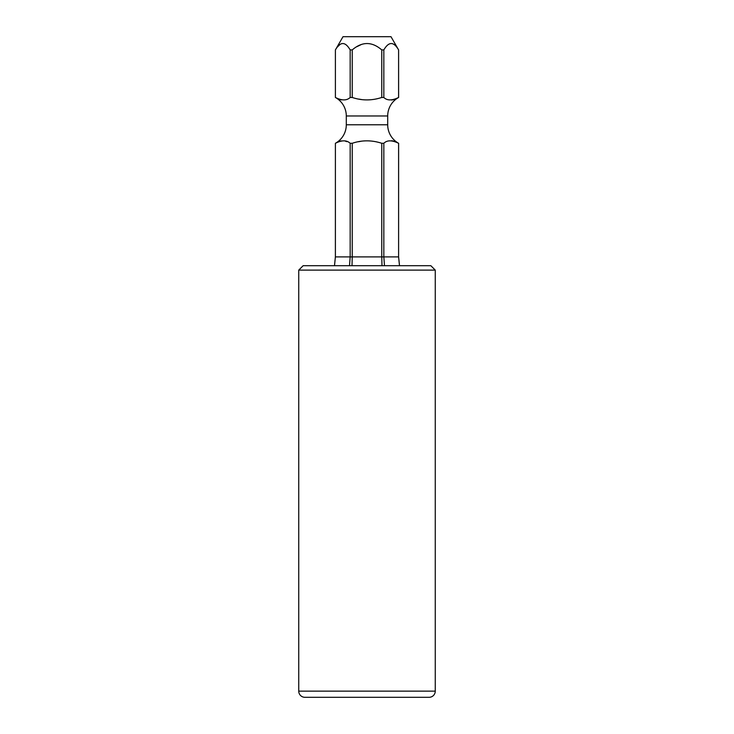 <?xml version="1.0" encoding="UTF-8"?>
<svg xmlns="http://www.w3.org/2000/svg" width="734" height="734" viewBox="0 0 734 734"><rect width="100%" height="100%" fill="white"/><g stroke="black" fill="none" stroke-linecap="round" stroke-linejoin="round"><path stroke-width="1.1" d="M381.992 265.708L381.763 256.9L352.237 256.9L352.008 265.708M349.512 265.708L350.164 256.9L350.164 143.286C346.732 140.038 341.815 140.038 335.401 143.286A21.139 21.139 0 0 0 346.301 124.78L346.301 115.972A21.139 21.139 0 0 0 335.383 97.466C341.851 100.714 346.769 100.714 350.164 97.466L350.164 49.912C345.255 41.434 340.337 41.434 335.401 49.912L343.007 36.7L390.993 36.7L398.599 49.912C393.699 41.434 388.772 41.434 383.836 49.912L381.763 49.912C371.954 41.434 362.11 41.434 352.237 49.912L352.237 97.466C361.963 100.723 371.799 100.723 381.763 97.466L381.763 49.912M334.484 265.708L335.383 256.9L334.511 265.708M335.401 256.9L335.401 143.286L335.383 256.9L352.237 256.9L352.237 143.286C361.917 140.029 371.753 140.029 381.763 143.286L383.836 143.286C387.066 140.047 391.984 140.047 398.599 143.286A21.139 21.139 0 0 1 387.699 124.78L387.699 115.972A21.139 21.139 0 0 1 398.617 97.466L398.599 49.912L398.59 97.475C392.02 100.705 387.102 100.705 383.836 97.466L383.836 49.912M335.401 97.466L335.401 49.912L335.401 97.466M398.599 143.286L398.599 256.9L398.617 143.286M350.164 143.286L352.237 143.286M338.805 141.625L339.337 141.423M340.429 141.066L341.31 140.864M345.246 141.093L346.778 141.644M358.531 141.735L361.256 141.222M391.699 140.745L392.69 140.864M393.571 141.066L394.653 141.414M395.195 141.634L396.433 142.185M350.164 97.466L352.237 97.466M350.146 49.894L352.237 49.912M337.713 46.664L339.796 44.673M341.438 99.907L340.438 99.686M339.337 99.329L338.805 99.118M337.695 98.622L336.934 98.255M356.752 46.728L361.027 44.673M383.836 143.286L383.836 256.9L381.763 256.9L381.763 143.286M381.763 97.466L383.836 97.466M396.305 98.622L395.195 99.118M394.653 99.338L393.562 99.686M392.562 99.907L391.644 100.007M399.489 265.708L398.599 256.9L383.836 256.9L384.488 265.708M362.027 99.65L358.954 99.099M435.262 270.112L435.262 691.134A6.166 6.166 0 0 1 429.096 697.3L304.904 697.3A6.166 6.166 0 0 1 298.738 691.134L298.738 270.112L435.262 270.112L430.858 265.708L303.142 265.708L298.738 270.112M346.301 124.78L387.699 124.78M346.301 115.972L387.699 115.972M435.262 691.134L298.738 691.134M399.516 265.708L398.617 256.9"/></g></svg>
